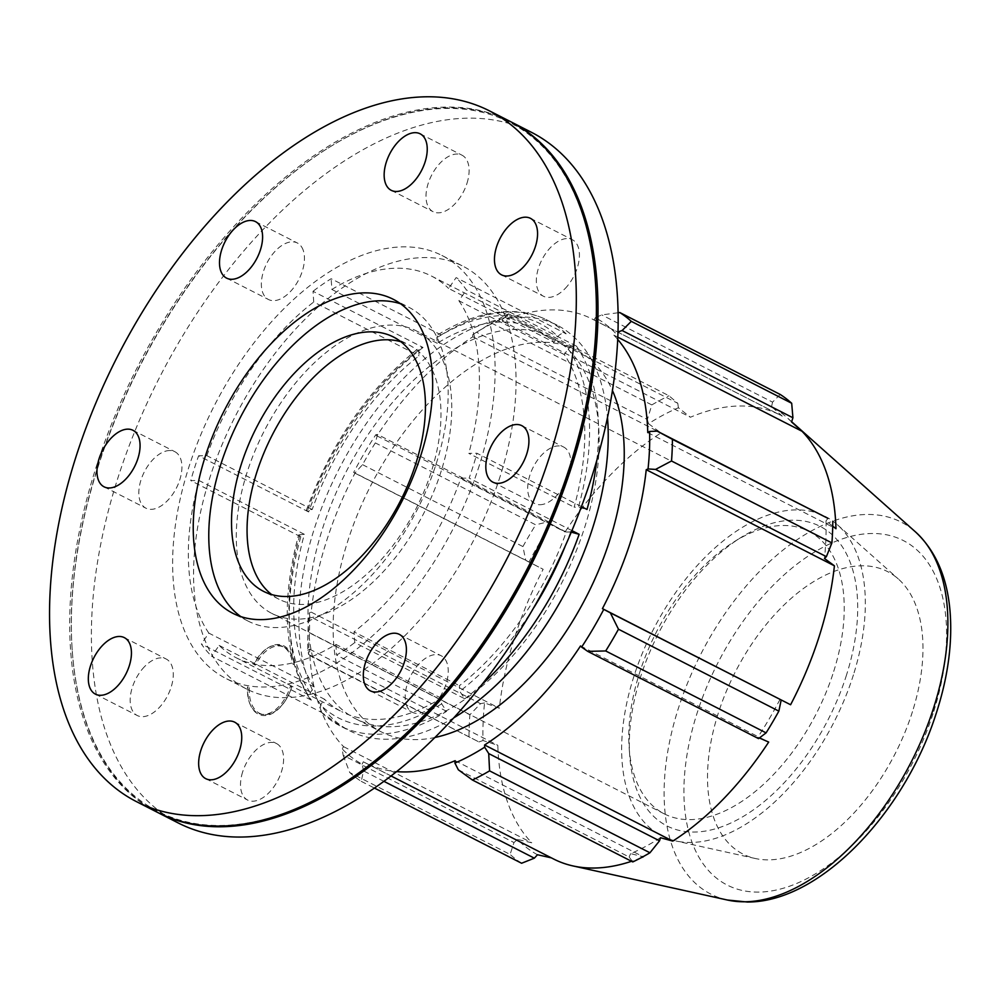 <?xml version="1.0" encoding="UTF-8"?>
<svg xmlns="http://www.w3.org/2000/svg" width="1000" height="1000" viewBox="0 0 1000 1000"><rect width="100%" height="100%" fill="white"/><g stroke="black" fill="none" stroke-linecap="round" stroke-linejoin="round"><path stroke-width="0.75" stroke-dasharray="5 3.75" d="M290.387 686.325L291.688 687.175L290.387 686.325A35.663 21.175 -72.8 0 1 261.95 714.312A35.663 21.175 -72.8 0 1 250.312 704.775A35.663 21.175 -72.8 0 1 247.537 686.838L247.9 687.163A36.55 21.7 -72.8 0 0 250.738 705.688A36.55 21.7 -72.8 0 0 290.113 691.488A36.55 21.7 -72.8 0 0 291.85 686.637M249.312 687.688A35.362 20.987 -72.8 0 0 263.625 714.513A35.362 20.987 -72.8 0 0 290.175 691.325A35.362 20.987 -72.8 0 0 291.688 687.175M284.387 647.35A35.362 20.987 -72.8 0 1 294.137 664.712L292.7 663.888A35.663 21.175 -72.8 0 0 282.887 646.562A35.663 21.175 -72.8 0 0 267.9 647.875A35.663 21.175 -72.8 0 0 253.713 664.35L255.362 665.175A35.362 20.987 -72.8 0 1 284.387 647.35L282.887 646.562M294.225 664.188A36.55 21.7 -72.8 0 0 268.762 647.362A36.55 21.7 -72.8 0 0 254.013 664.663M294.137 664.712L292.7 663.888M253.713 664.35L255.362 665.175M219.137 645.425L324.5 699.237L320.55 704.938L320.613 711.688L321.65 712.45L211.625 656.25L219.137 645.425A214.387 121.3 117.1 0 0 236.363 657.85L341.725 711.675A214.387 121.3 117.1 0 1 324.5 699.237M321.65 712.45A227.787 128.875 -62.9 0 0 340.288 725.987A227.787 128.875 -62.9 0 0 446.625 711.325L441.637 703.863L441.25 698.213A214.387 121.3 117.1 0 1 341.725 711.675M441.25 698.213L335.887 644.4A214.387 121.3 117.1 0 1 236.363 657.85M565.062 288.612A31.738 17.95 -62.9 0 0 572.312 239.713A31.738 17.95 -62.9 0 0 541.888 259.812A31.738 17.95 -62.9 0 0 543.438 296.238A31.738 17.95 -62.9 0 0 565.062 288.612M467 183.225A31.738 17.95 -62.9 0 0 461.987 155.188A31.738 17.95 -62.9 0 0 431.562 175.287A31.738 17.95 -62.9 0 0 433.125 211.713A31.738 17.95 -62.9 0 0 467 183.225M303.212 250.287A31.738 17.95 -62.9 0 0 297.337 242.987A31.738 17.95 -62.9 0 0 266.913 263.087A31.738 17.95 -62.9 0 0 268.475 299.513A31.738 17.95 -62.9 0 0 294.862 286.112A31.738 17.95 -62.9 0 0 303.212 250.287M169.65 450.525A31.738 17.95 -62.9 0 0 142.475 475.925A31.738 17.95 -62.9 0 0 145.938 508.2A31.738 17.95 -62.9 0 0 176.363 488.1A31.738 17.95 -62.9 0 0 174.812 451.675A31.738 17.95 -62.9 0 0 169.65 450.525M144.55 666.637A31.738 17.95 -62.9 0 0 137.3 715.537A31.738 17.95 -62.9 0 0 167.725 695.438A31.738 17.95 -62.9 0 0 166.175 659.013A31.738 17.95 -62.9 0 0 144.55 666.637M242.613 772.025A31.738 17.95 -62.9 0 0 247.625 800.05A31.738 17.95 -62.9 0 0 278.05 779.963A31.738 17.95 -62.9 0 0 276.488 743.538A31.738 17.95 -62.9 0 0 242.613 772.025M406.4 704.963A31.738 17.95 -62.9 0 0 412.262 712.262A31.738 17.95 -62.9 0 0 442.688 692.163A31.738 17.95 -62.9 0 0 441.138 655.738A31.738 17.95 -62.9 0 0 414.75 669.137A31.738 17.95 -62.9 0 0 406.4 704.963M539.963 504.725A31.738 17.95 -62.9 0 0 567.137 479.312A31.738 17.95 -62.9 0 0 563.675 447.05A31.738 17.95 -62.9 0 0 533.25 467.137A31.738 17.95 -62.9 0 0 534.8 503.562A31.738 17.95 -62.9 0 0 539.963 504.725M596.737 460.588A227.787 128.875 -62.9 0 0 576.425 346.112C573.375 344.975 570.638 345.887 568.2 348.85L564.25 354.55A214.387 121.3 117.1 0 1 574.138 507.175L578.462 507.125L587.013 509.462M566.15 333.812A227.787 128.875 -62.9 0 0 547.513 320.275A227.787 128.875 -62.9 0 0 441.175 334.925L437.987 334.725L436.85 337.638L437.225 343.275A214.387 121.3 117.1 0 1 536.75 329.825A214.387 121.3 117.1 0 1 553.975 342.262L557.938 336.562C560.363 333.587 563.1 332.675 566.15 333.812L456.125 277.613L448.612 288.438L553.975 342.262M423.038 347.475A227.787 128.875 -62.9 0 0 308.65 511.95L306.5 509.988L312.213 509.475A214.387 121.3 117.1 0 1 419.087 355.825L418.713 350.175L419.675 347.4L423.038 347.475L313.012 291.288L313.725 302.013L419.087 355.825M300.788 536.8A227.787 128.875 -62.9 0 0 311.375 700.15L309.837 698.812L310.275 692.638L314.225 686.938A214.387 121.3 117.1 0 1 304.35 534.312L298.625 534.85L300.788 536.8L190.763 480.6L198.988 480.5L304.35 534.312M571.388 532L566.263 532.025A214.387 121.3 117.1 0 1 459.4 685.675L459.775 691.312L464.775 698.775L354.738 642.588L354.025 631.862L459.4 685.675M576.425 346.112L466.4 289.913A227.787 128.875 -62.9 0 0 456.125 277.613M564.25 354.55L458.888 300.738L466.4 289.913M441.175 334.925L331.15 278.738A227.787 128.875 -62.9 0 0 313.012 291.288M437.225 343.275L331.863 289.462L331.15 278.738M308.65 511.95L198.625 455.763A227.787 128.875 -62.9 0 0 190.763 480.6M312.213 509.475L206.85 455.662L198.625 455.763M311.375 700.15L201.35 643.95A227.787 128.875 -62.9 0 0 211.625 656.25M314.225 686.938L208.863 633.125L201.35 643.95M446.625 711.325L336.6 655.125A227.787 128.875 -62.9 0 0 354.738 642.588M335.887 644.4L336.6 655.125M454.225 717.562A227.787 128.875 117.1 0 1 349.988 730.938A227.787 128.875 117.1 0 1 338.812 469.45A227.787 128.875 117.1 0 1 557.2 325.225A227.787 128.875 117.1 0 1 586.112 351.062A227.787 128.875 117.1 0 1 607.475 417.512M578.6 361.887A214.387 121.3 117.1 0 1 584.938 526.512A214.387 121.3 117.1 0 1 356.075 719A214.387 121.3 117.1 0 1 345.562 472.9A214.387 121.3 117.1 0 1 551.112 337.15A214.387 121.3 117.1 0 1 578.6 361.887M581.475 506.625L476.987 453.263L468.775 453.363L574.138 507.175M571.962 530.638L469.125 478.113A227.787 128.875 -62.9 0 0 476.987 453.263M566.263 532.025L460.9 478.212A214.387 121.3 117.1 0 1 354.025 631.862M208.863 633.125A214.387 121.3 117.1 0 1 198.988 480.5M206.85 455.662A214.387 121.3 117.1 0 1 313.725 302.013M331.863 289.462A214.387 121.3 117.1 0 1 431.388 276.012A214.387 121.3 117.1 0 1 448.612 288.438M458.888 300.738A214.387 121.3 117.1 0 1 468.775 453.363M479.375 465.2A237.475 134.362 117.1 0 1 225.863 678.425A237.475 134.362 117.1 0 1 188.375 468.663A237.475 134.362 117.1 0 1 441.9 255.438A237.475 134.362 117.1 0 1 479.375 465.2M460.9 478.212L469.125 478.113M343.175 755.312L349.725 772.525A267.975 151.625 -62.9 0 0 361.225 781.338L363.537 770.913L362.088 764.163A251.9 142.525 117.1 0 1 342.137 748.875L343.175 755.312L513.975 842.55L510.1 854.438L349.725 772.525M361.225 781.338L374.6 788.162M384.075 781.413L363.537 770.913M521.6 863.25A267.975 151.625 117.1 0 1 510.1 854.438M309.713 616.413L309.513 632.888A267.975 151.625 -62.9 0 0 308.612 654.5L307.812 650.362A251.9 142.525 117.1 0 1 309.375 612.875L309.713 616.413L480.513 703.662L469.888 714.8L309.513 632.888M308.612 654.5L478.925 741.938L308.113 654.7M468.988 736.425A267.975 151.625 117.1 0 1 469.888 714.8M377.55 434.462L375.325 442.9A267.975 151.625 -62.9 0 0 362.55 464.663L354.938 473L353.663 472.438A251.9 142.525 117.1 0 1 375.812 434.712L377.55 434.462L548.362 521.712L535.7 524.825L375.325 442.9M362.55 464.663L522.925 546.575L525.737 560.237L354.938 473M522.925 546.575A267.975 151.625 117.1 0 1 535.7 524.825M506.962 316.038L508.612 313.863A267.975 151.625 -62.9 0 0 491.45 323.013L472.75 334.637A251.9 142.525 117.1 0 1 474.95 333.237A251.9 142.525 117.1 0 1 502.512 318.762L506.962 316.038L677.763 403.288L669 395.775L508.612 313.863M491.45 323.013L651.825 404.925L647.362 419.5L476.562 332.25M651.825 404.925A267.975 151.625 117.1 0 1 669 395.775M618.025 312.762L601.75 314.913L595.337 317.65A251.9 142.525 117.1 0 1 615.275 332.938L617.925 332M780.188 394.45L772.562 402.15L601.75 314.913M362.088 764.163L363.325 761.787A249.225 141.012 -62.9 0 0 365.35 762.85A249.225 141.012 -62.9 0 0 396.863 771.625M617.65 339.35A249.225 141.012 -62.9 0 0 613.825 335.15L615.275 332.938M595.337 317.65L594.087 320.025A249.225 141.012 -62.9 0 0 592.062 318.962A249.225 141.012 -62.9 0 0 502.262 321.125L502.512 318.762M472.75 334.637L472.812 336.825A249.225 141.012 -62.9 0 0 376.9 435.85L375.812 434.712M353.663 472.438L354.988 473.175A249.225 141.012 -62.9 0 0 311.175 612.112L309.375 612.875M307.812 650.362L309.637 649.188A249.225 141.012 -62.9 0 0 343.587 746.663L342.137 748.875M435.2 737.425A214.387 121.3 117.1 0 1 381.188 731.825A214.387 121.3 117.1 0 1 370.688 485.737A214.387 121.3 117.1 0 1 576.225 349.988A214.387 121.3 117.1 0 1 612.413 390.45M458.325 769.788L629.138 857.025L632.788 861.925M833.713 671.413A158.675 89.775 -62.9 0 0 808.675 531.263A158.675 89.775 -62.9 0 0 734.137 541.763A158.675 89.775 -62.9 0 0 639.288 673.737A158.675 89.775 -62.9 0 0 629.138 747.35A158.675 89.775 -62.9 0 0 664.325 813.888A158.675 89.775 -62.9 0 0 833.713 671.413M846.538 674.925A168.188 95.162 117.1 0 1 722.775 826.388A168.188 95.162 117.1 0 1 629.688 755.4A168.188 95.162 117.1 0 1 740.987 537.487A168.188 95.162 117.1 0 1 846.538 674.925M853.438 674.837A179.45 101.525 117.1 0 1 675.938 840.975A179.45 101.525 117.1 0 1 633.55 677.463A179.45 101.525 117.1 0 1 837.438 524.788A179.45 101.525 117.1 0 1 853.438 674.837M441.238 470.95A158.675 89.775 117.1 0 1 271.837 613.425A158.675 89.775 117.1 0 1 246.8 473.275A158.675 89.775 117.1 0 1 416.188 330.8A158.675 89.775 117.1 0 1 441.238 470.95M758.538 738.612L757.788 737.275L759.375 737.975M780.013 699.412A252.8 143.038 117.1 0 1 757.788 737.275M580.513 645.962L768.688 742.075M832.738 526.175L826.012 520.862A252.8 143.038 117.1 0 1 824.45 558.475M660.487 837.712A252.8 143.038 117.1 0 1 630.625 853.637L643 856.725M641.213 857.688A249.225 141.012 117.1 0 1 631.538 861.287M553.525 858.962A249.225 141.012 117.1 0 1 551.5 857.9L551.375 857.862M537.475 854.75A252.8 143.038 117.1 0 1 517.463 839.412L531.775 842.775A249.225 141.012 117.1 0 1 497.812 745.3L483.013 740.537A252.8 143.038 117.1 0 1 484.575 702.925L499.363 708.225A249.225 141.012 117.1 0 1 543.162 569.288L529.012 561.987A252.8 143.038 117.1 0 1 551.25 524.125L565.075 531.962A249.225 141.012 117.1 0 1 660.987 432.938L648.538 423.688A252.8 143.038 117.1 0 1 678.413 407.762L690.438 417.238A249.225 141.012 117.1 0 1 780.25 415.075A249.225 141.012 117.1 0 1 782.275 416.138L771.562 406.65A252.8 143.038 117.1 0 1 786.85 417.463A252.8 143.038 117.1 0 1 791.575 421.987M912.463 711.637A158.675 89.775 117.1 0 1 755.512 858.55A158.675 89.775 117.1 0 1 718.037 713.95A158.675 89.775 117.1 0 1 898.312 578.962A158.675 89.775 117.1 0 1 912.463 711.637M826.012 520.862L827.975 518.375M647.775 432.612L835.962 528.725M613.825 335.15L617.75 337.15M771.562 406.65L772.562 402.15M594.087 320.025L782.275 416.138M502.262 321.125L690.438 417.238M677.763 403.288L678.413 407.762M648.538 423.688L647.362 419.5M472.812 336.825L660.987 432.938M376.9 435.85L565.075 531.962M548.362 521.712L551.25 524.125M529.012 561.987L525.737 560.237M354.988 473.175L543.162 569.288M311.175 612.112L499.363 708.225M480.513 703.662L484.575 702.925M483.013 740.537L478.925 741.938M309.637 649.188L497.812 745.3M343.587 746.663L531.775 842.775M513.975 842.55L517.463 839.412M363.325 761.787L551.5 857.9M455.15 760.688L643.325 856.8M629.138 857.025L630.625 853.637M400.825 341.712A142.8 80.8 117.1 0 1 408.975 344.938A142.8 80.8 117.1 0 1 431.512 471.075A142.8 80.8 117.1 0 1 279.062 599.288A142.8 80.8 117.1 0 1 271.675 594.575M400.6 303.8A176.3 99.75 117.1 0 1 408.675 307.175A176.3 99.75 117.1 0 1 436.5 462.887A176.3 99.75 117.1 0 1 248.287 621.188A176.3 99.75 117.1 0 1 240.825 616.613M156.675 811.95A387.863 219.45 117.1 0 1 137.662 366.712A387.863 219.45 117.1 0 1 509.525 121.112M339.263 786.062A386.812 218.863 117.1 0 1 72.15 649.2A386.812 218.863 117.1 0 1 328.113 148.05A386.812 218.863 117.1 0 1 595.575 284.225M157.45 812.35A387.863 219.45 117.1 0 1 72.213 650.1A387.863 219.45 117.1 0 1 328.875 147.575A387.863 219.45 117.1 0 1 510.3 121.512M178.375 823.037A387.863 219.45 117.1 0 1 159.362 377.8A387.863 219.45 117.1 0 1 531.225 132.2M500.3 475.887A237.475 134.362 117.1 0 1 246.788 689.112A237.475 134.362 117.1 0 1 209.312 479.35A237.475 134.362 117.1 0 1 462.825 266.137A237.475 134.362 117.1 0 1 500.3 475.887M568.2 348.85A221.438 125.288 117.1 0 1 578.462 507.125M436.85 337.638A221.438 125.288 117.1 0 1 557.938 336.562M307.887 509.525A221.438 125.288 117.1 0 1 418.713 350.175M310.275 692.638A221.438 125.288 117.1 0 1 300.025 534.362M441.637 703.863A221.438 125.288 117.1 0 1 320.55 704.938M570.6 531.975A221.438 125.288 117.1 0 1 565 546.688M533.975 607.425A221.438 125.288 117.1 0 1 459.775 691.312M464.775 698.775A227.787 128.875 -62.9 0 0 482.825 683.612M933.763 711.388A193.425 109.438 -62.9 0 0 871.787 533.5A193.425 109.438 -62.9 0 0 696.75 714.212A193.425 109.438 -62.9 0 0 758.725 892.1A193.425 109.438 -62.9 0 0 933.763 711.388M727.35 900.013A208.95 118.225 117.1 0 1 700.738 654.312A208.95 118.225 117.1 0 1 915.4 531.838M263.625 714.513L261.95 714.312M250.738 705.688L250.312 704.775M267.9 647.875L268.762 647.362M501.575 274.862L543.438 296.238M530.45 218.337L572.312 239.713M391.262 190.338L433.125 211.713M420.138 133.812L461.987 155.188M226.612 278.137L268.475 299.513M255.487 221.612L297.337 242.987M132.95 430.3L174.812 451.675M104.087 486.825L145.938 508.2M124.312 637.625L166.175 659.013M95.45 694.15L137.3 715.537M234.625 722.15L276.488 743.538M205.763 778.675L247.625 800.05M399.275 634.35L441.138 655.738M370.412 690.875L412.262 712.262M492.938 482.188L534.8 503.562M521.812 425.662L563.675 447.05M437.987 334.725C462.938 319.325 486.987 311.588 510.138 311.512C523.675 311.575 536.138 314.5 547.513 320.275L557.2 325.225M306.488 509.988C331.938 441.375 369.663 387.175 419.675 347.388M309.837 698.812C284.113 658.337 280.375 603.675 298.625 534.85M320.6 711.688L340.288 725.987L349.988 730.938M431.388 276.012L536.75 329.825M474.95 333.237L481.2 329.338M734.137 541.763L740.987 537.487M629.138 747.35L629.688 755.4M808.675 531.263L416.188 330.8M664.325 813.888L271.837 613.425M791.65 421.725L786.85 417.463M592.062 318.962L780.25 415.075M365.35 762.85L391.2 776.062M279.062 599.288L263.525 591.35M393.438 337L408.975 344.938M248.287 621.188L232.75 613.25M393.137 299.237L408.675 307.175M72.15 649.2L72.213 650.1M328.113 148.05L328.875 147.575M246.788 689.112L225.863 678.425M441.9 255.438L462.825 266.137M356.075 719L381.188 731.825M551.112 337.15L576.225 349.988M755.512 858.55L675.938 840.975M837.438 524.788L898.312 578.962"/><path stroke-width="1.5" d="M523.2 267.238A31.738 17.95 117.1 0 1 501.575 274.862A31.738 17.95 117.1 0 1 500.025 238.425A31.738 17.95 117.1 0 1 530.45 218.337A31.738 17.95 117.1 0 1 523.2 267.238M425.138 161.838A31.738 17.95 117.1 0 1 391.262 190.338A31.738 17.95 117.1 0 1 389.712 153.9A31.738 17.95 117.1 0 1 420.138 133.812A31.738 17.95 117.1 0 1 425.138 161.838M261.363 228.9A31.738 17.95 117.1 0 1 253.012 264.725A31.738 17.95 117.1 0 1 226.612 278.137A31.738 17.95 117.1 0 1 225.062 241.7A31.738 17.95 117.1 0 1 255.487 221.612A31.738 17.95 117.1 0 1 261.363 228.9M127.788 429.137A31.738 17.95 117.1 0 1 132.95 430.3A31.738 17.95 117.1 0 1 134.512 466.725A31.738 17.95 117.1 0 1 104.087 486.825A31.738 17.95 117.1 0 1 100.612 454.55A31.738 17.95 117.1 0 1 127.788 429.137M102.688 645.25A31.738 17.95 117.1 0 1 124.312 637.625A31.738 17.95 117.1 0 1 125.875 674.062A31.738 17.95 117.1 0 1 95.45 694.15A31.738 17.95 117.1 0 1 102.688 645.25M200.75 750.65A31.738 17.95 117.1 0 1 234.625 722.15A31.738 17.95 117.1 0 1 236.188 758.575A31.738 17.95 117.1 0 1 205.763 778.675A31.738 17.95 117.1 0 1 200.75 750.65M364.538 683.575A31.738 17.95 117.1 0 1 372.887 647.763A31.738 17.95 117.1 0 1 399.275 634.35A31.738 17.95 117.1 0 1 400.838 670.788A31.738 17.95 117.1 0 1 370.412 690.875A31.738 17.95 117.1 0 1 364.538 683.575M498.1 483.35A31.738 17.95 117.1 0 1 492.938 482.188A31.738 17.95 117.1 0 1 491.388 445.763A31.738 17.95 117.1 0 1 521.812 425.662A31.738 17.95 117.1 0 1 525.275 457.938A31.738 17.95 117.1 0 1 498.1 483.35M482.825 683.612A227.787 128.875 -62.9 0 0 579.15 534.3L570.6 531.975M607.475 417.512A227.787 128.875 117.1 0 1 454.225 717.562M596.737 460.588A227.787 128.875 -62.9 0 1 587.013 509.462L581.475 506.625M579.15 534.3L571.962 530.638M374.6 788.162L521.6 863.25L534.35 858.162L384.075 781.413M617.925 332L622.112 330.525L631.3 321.35A267.975 151.625 -62.9 0 0 619.8 312.538L618.025 312.762M619.8 312.538L780.188 394.45A267.975 151.625 117.1 0 1 791.688 403.263L631.3 321.35M622.112 330.525L792.925 417.762L791.688 403.263M655.575 469.412L671.525 460.988A267.975 151.625 -62.9 0 0 672.425 439.363L657.175 431.138L649.6 431.45A251.9 142.525 117.1 0 1 648.037 468.938L655.575 469.412L826.388 556.65L831.9 542.9L671.525 460.988M672.425 439.363L827.975 518.375L657.175 431.138M832.8 521.287A267.975 151.625 117.1 0 1 831.9 542.9M587.737 651.363L605.7 650.962A267.975 151.625 -62.9 0 0 618.475 629.212L610.35 612.837L603.763 609.375A251.9 142.525 117.1 0 1 581.613 647.1L587.737 651.363L758.538 738.612L766.087 732.875L605.7 650.962M396.863 771.625A249.225 141.012 -62.9 0 0 455.15 760.688L454.9 763.05L458.325 769.788L472.413 780.013A267.975 151.625 -62.9 0 0 489.575 770.863L488.725 753.575L484.663 747.175A251.9 142.525 117.1 0 1 454.9 763.05M484.663 747.175L484.6 744.987A249.225 141.012 -62.9 0 0 580.513 645.962L581.613 647.1M603.763 609.375L602.425 608.638A249.225 141.012 -62.9 0 0 646.237 469.7L648.037 468.938M649.6 431.45L647.775 432.612A249.225 141.012 -62.9 0 0 617.65 339.35M612.413 390.45A214.387 121.3 117.1 0 1 610.05 539.338A214.387 121.3 117.1 0 1 435.2 737.425M602.425 608.638L790.6 704.75L610.35 612.837M618.475 629.212L778.863 711.125L781.162 700.075M489.575 770.863L649.95 852.775L659.538 840.825L488.725 753.575M649.95 852.775A267.975 151.625 117.1 0 1 632.788 861.925L472.413 780.013M778.863 711.125A267.975 151.625 117.1 0 1 766.087 732.875M759.375 737.975L768.688 742.075A249.225 141.012 117.1 0 1 672.775 841.1L660.487 837.712L659.538 840.825M792.925 417.762L791.575 421.987L802 431.262A249.225 141.012 117.1 0 1 835.962 528.725L832.738 526.175M826.388 556.65L824.45 558.475L834.412 565.812A249.225 141.012 117.1 0 1 819.575 635.2A249.225 141.012 117.1 0 1 790.6 704.75M643 856.725L643.325 856.8A249.225 141.012 117.1 0 1 641.213 857.688M631.538 861.287A249.225 141.012 117.1 0 1 573.05 865.95A249.225 141.012 117.1 0 1 553.525 858.962L391.2 776.062M551.375 857.862L537.475 854.75L534.35 858.162M617.75 337.15L802 431.262M484.6 744.987L672.775 841.1M646.237 469.7L834.412 565.812M271.675 594.575A142.8 80.8 117.1 0 1 256.525 473.15A142.8 80.8 117.1 0 1 400.825 341.712M415.975 463.137A142.8 80.8 117.1 0 1 263.525 591.35A142.8 80.8 117.1 0 1 240.987 465.225A142.8 80.8 117.1 0 1 393.438 337A142.8 80.8 117.1 0 1 415.975 463.137M240.825 616.613A176.3 99.75 117.1 0 1 220.463 465.462A176.3 99.75 117.1 0 1 400.6 303.8M420.962 454.963A176.3 99.75 117.1 0 1 232.75 613.25A176.3 99.75 117.1 0 1 204.925 457.525A176.3 99.75 117.1 0 1 393.137 299.237A176.3 99.75 117.1 0 1 420.962 454.963M550.588 453.413A387.863 219.45 117.1 0 1 136.525 801.663A387.863 219.45 117.1 0 1 117.513 356.425A387.863 219.45 117.1 0 1 489.375 110.825A387.863 219.45 117.1 0 1 550.588 453.413M489.375 110.825L509.525 121.112A387.863 219.45 117.1 0 1 595.538 283.775A387.863 219.45 117.1 0 1 570.737 463.7A387.863 219.45 117.1 0 1 338.875 786.3A387.863 219.45 117.1 0 1 156.675 811.95L136.525 801.663M595.575 284.225A386.812 218.863 117.1 0 1 595.6 284.662A386.812 218.863 117.1 0 1 570.862 464.113A386.812 218.863 117.1 0 1 339.637 785.825A386.812 218.863 117.1 0 1 339.263 786.062M510.3 121.512A387.863 219.45 117.1 0 1 511.075 121.912A387.863 219.45 117.1 0 1 572.288 464.5A387.863 219.45 117.1 0 1 158.225 812.75A387.863 219.45 117.1 0 1 157.45 812.35M511.075 121.912L531.225 132.2A387.863 219.45 117.1 0 1 592.438 474.787A387.863 219.45 117.1 0 1 178.375 823.037L158.225 812.75M565 546.688A221.438 125.288 117.1 0 1 533.975 607.425M727.35 900.013L747.262 902.013C818.925 902.6 903.512 814.45 935.6 715.275C947.887 678.112 952.688 643.25 950 610.7C947.075 576.888 935.537 550.6 915.4 531.838A208.95 118.225 117.1 0 1 934.038 706.562A208.95 118.225 117.1 0 1 744.95 901.775A208.95 118.225 117.1 0 1 727.35 900.013L573.05 865.95M915.4 531.838L791.65 421.725M595.6 284.662L595.538 283.775M339.637 785.825L338.875 786.3"/></g></svg>
